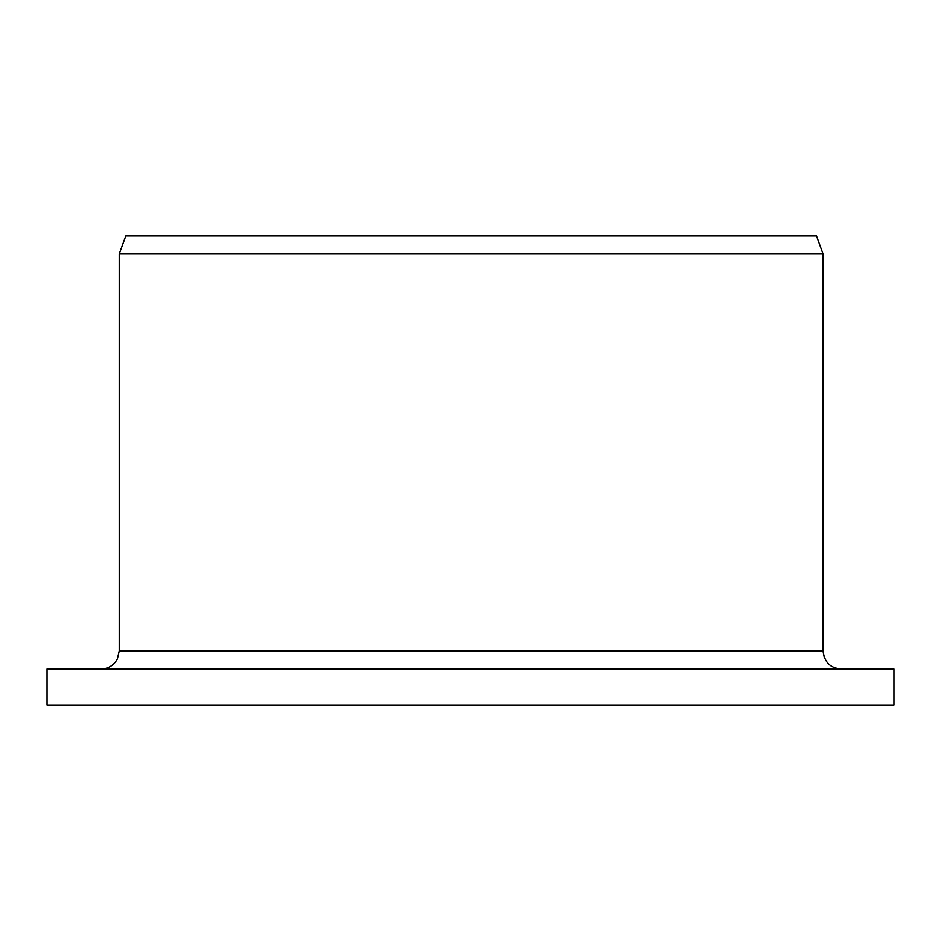 <?xml version="1.0" encoding="UTF-8"?>
<svg xmlns="http://www.w3.org/2000/svg" width="941" height="941" viewBox="0 0 941 941"><rect width="100%" height="100%" fill="white"/><g stroke="black" fill="none" stroke-linecap="round" stroke-linejoin="round"><path stroke-width="1.41" d="M841.007 669.016C830.338 668.181 824.351 662.17 823.057 650.96L824.257 657.453M837.514 668.663L840.525 669.004M893.95 705.103L47.05 705.103L47.05 669.016L893.95 669.016L893.95 705.103M823.057 253.941L119.236 253.941L119.236 650.96L823.057 650.96L823.057 253.941L816.482 235.897L125.8 235.897L119.236 253.941M119.236 650.96L117.402 658.9L115.367 662.135C111.685 666.593 106.968 668.886 101.193 669.016"/></g></svg>
